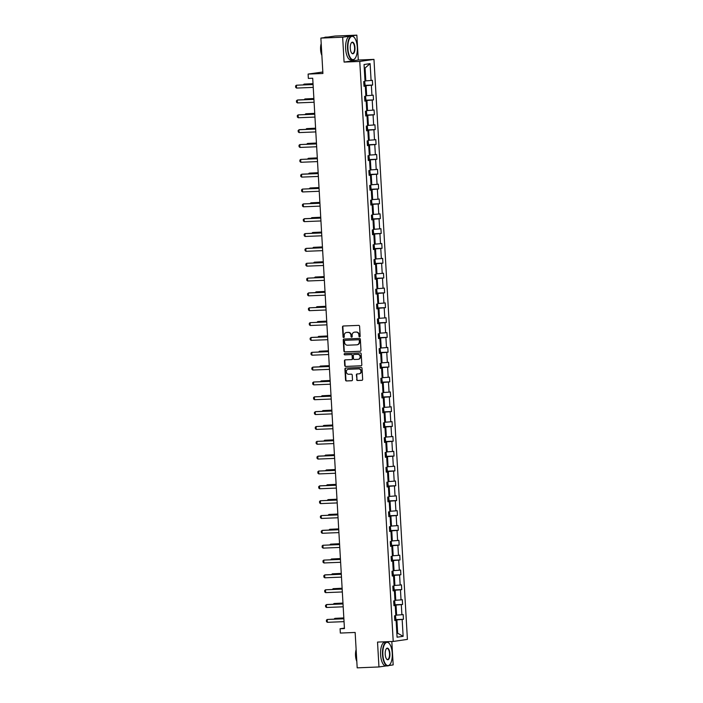 <?xml version="1.0" encoding="UTF-8"?>
<svg xmlns="http://www.w3.org/2000/svg" width="703" height="703" viewBox="0 0 703 703"><rect width="100%" height="100%" fill="white"/><g stroke="black" fill="none" stroke-linecap="round" stroke-linejoin="round"><path stroke-width="1.05" d="M359.611 336.878A0.659 0.598 -98.2 0 0 360.164 336.201L359.593 326.28A0.94 0.852 -98.2 0 0 358.688 325.384L343.292 326.007A0.94 0.852 -98.2 0 0 342.493 326.974L343.064 336.895A0.659 0.598 -98.2 0 0 343.758 337.519A0.659 0.598 -98.2 0 0 344.268 336.842L344.189 335.559A2.997 2.733 -98.2 0 1 346.755 332.466L348.038 332.414A2.997 2.733 -98.2 0 1 350.946 335.287L351.017 336.57A0.659 0.598 -98.2 0 0 352.212 336.526L352.141 335.243A2.997 2.733 -98.2 0 1 354.707 332.141L355.99 332.088A2.997 2.733 -98.2 0 1 358.899 334.962L358.969 336.245A0.659 0.598 -98.2 0 0 359.611 336.878M320.876 38.094L335.076 36.038L356.852 35.15L342.651 37.206L320.876 38.094L322.914 73.481L308.107 74.079L308.353 78.411L312.712 78.235L344.444 628.561L340.085 628.737L340.331 633.06L355.147 632.463L357.186 667.85L378.961 666.962L385.965 665.952M388.847 665.539L393.17 664.906L391.817 641.505M356.632 379.611A0.94 0.852 -98.2 0 0 357.537 380.508L361.86 380.332A0.94 0.852 -98.2 0 0 362.66 379.365L362.019 368.346A0.94 0.852 -98.2 0 0 361.114 367.449L345.718 368.073A0.94 0.852 -98.2 0 0 344.918 369.04L345.551 380.059A0.94 0.852 -98.2 0 0 346.465 380.956L351.685 380.745A0.94 0.852 -98.2 0 0 352.484 379.778L352.212 375.059A0.94 0.852 -98.2 0 0 351.298 374.163L348.714 374.268A2.504 2.285 -98.2 0 1 348.213 369.295A2.504 2.285 -98.2 0 1 348.424 369.268L358.556 368.864A2.504 2.285 -98.2 0 1 359.066 373.838A2.504 2.285 -98.2 0 1 358.846 373.855L357.159 373.926A0.94 0.852 -98.2 0 0 356.359 374.892L357.01 379.55A0.94 0.852 -98.2 0 0 357.924 380.455L362.098 380.279M342.651 37.206L344.083 62.084L359.769 61.442L393.214 641.452L377.529 642.085L378.961 666.962M360.182 351.289A0.94 0.852 -98.2 0 0 360.982 350.322L360.349 339.303A0.94 0.852 -98.2 0 0 359.435 338.407L344.048 339.031A0.94 0.852 -98.2 0 0 343.249 339.997L343.881 351.017A0.94 0.852 -98.2 0 0 344.786 351.913L360.34 351.272M361.184 353.829L361.817 364.839A0.94 0.852 -98.2 0 1 361.017 365.815L345.63 366.439A0.94 0.852 -98.2 0 1 344.716 365.542L344.444 360.824A0.94 0.852 -98.2 0 1 345.243 359.857L351.491 359.602A0.94 0.852 -98.2 0 0 352.291 358.635L352.106 355.507A0.94 0.852 -98.2 0 0 351.201 354.602L344.698 354.866A0.659 0.598 -98.2 0 1 344.628 353.565L360.279 352.924A0.94 0.852 -98.2 0 1 361.184 353.829M394.796 620.31L396.097 620.362L394.814 620.547L394.541 615.793L395.824 615.608L395.244 605.52L393.961 605.705L393.68 600.951L394.972 600.766L394.383 590.678L393.1 590.863L392.828 586.109L394.111 585.924L393.531 575.845L392.248 576.029L391.975 571.267L393.258 571.082L392.678 561.003L391.386 561.187L391.114 556.433L392.406 556.24L391.817 546.161L390.534 546.345L390.262 541.591L391.545 541.407L390.965 531.319L389.682 531.503L389.4 526.749L390.692 526.565L390.112 516.477L388.821 516.67L388.548 511.907L389.831 511.722L389.251 501.643L387.968 501.828L387.696 497.065L388.979 496.88L388.399 486.801L387.116 486.986L386.835 482.232L388.126 482.038L387.538 471.959L386.255 472.144L385.982 467.39L387.265 467.205L386.685 457.117L385.402 457.301L385.13 452.547L386.413 452.363L385.833 442.275L384.541 442.468L384.269 437.705L385.56 437.521L384.972 427.442L383.689 427.626L383.416 422.872L384.699 422.679L384.119 412.599L382.836 412.784L382.555 408.03L383.847 407.845L383.267 397.757L381.975 397.942L381.703 393.188L382.986 393.003L382.406 382.915L381.123 383.1L380.85 378.346L382.133 378.161L381.553 368.073L380.27 368.267L379.989 363.504L381.281 363.319L380.692 353.24L379.409 353.424L379.137 348.67L380.42 348.477L379.84 338.398L378.557 338.582L378.284 333.828L379.567 333.644L378.987 323.556L377.696 323.74L377.423 318.986L378.715 318.802L378.126 308.714L376.843 308.898L376.571 304.144L377.854 303.96L377.274 293.88L375.991 294.065L375.71 289.302L377.001 289.118L376.421 279.038L375.13 279.223L374.857 274.469L376.14 274.275L375.56 264.196L374.277 264.381L374.005 259.627L375.288 259.442L374.708 249.354L373.425 249.539L373.144 244.785L374.435 244.6L373.847 234.512L372.564 234.705L372.291 229.943L373.574 229.758L372.994 219.679L371.711 219.863L371.439 215.1L372.722 214.916L372.142 204.837L370.85 205.021L370.578 200.267L371.869 200.074L371.281 189.995L369.998 190.179L369.725 185.425L371.008 185.241L370.428 175.152L369.145 175.337L368.864 170.583L370.156 170.398L369.576 160.31L368.284 160.504L368.012 155.741L369.295 155.556L368.715 145.477L367.432 145.662L367.159 140.908L368.442 140.714L367.862 130.635L366.579 130.82L366.298 126.065L367.59 125.881L367.001 115.793L365.718 115.977L365.446 111.223L366.729 111.039L366.149 100.951L364.866 101.135L364.593 96.381L365.876 96.197L365.296 86.109L364.005 86.302L363.732 81.539L365.024 81.355L364.049 64.518L370.112 63.639L371.087 80.476L372.37 80.291L372.643 85.045L371.36 85.239L371.94 95.318L373.223 95.133L373.504 99.888L372.212 100.072L372.792 110.16L374.084 109.976L374.356 114.73L373.073 114.914L373.653 125.002L374.936 124.809L375.209 129.572L373.926 129.756L374.506 139.835L375.797 139.651L376.07 144.414L374.778 144.598L375.367 154.678L376.65 154.493L376.922 159.247L375.639 159.432L376.219 169.52L377.502 169.335L377.775 174.089L376.492 174.274L377.072 184.362L378.363 184.177L378.636 188.931L377.353 189.116L377.933 199.204L379.216 199.011L379.488 203.773L378.205 203.958L378.785 214.037L380.068 213.853L380.349 218.607L379.058 218.8L379.638 228.879L380.929 228.695L381.202 233.449L379.919 233.633L380.499 243.721L381.782 243.537L382.054 248.291L380.771 248.475L381.351 258.563L382.643 258.379L382.915 263.133L381.624 263.317L382.212 273.405L383.495 273.212L383.768 277.975L382.485 278.16L383.065 288.239L384.348 288.054L384.62 292.808L383.337 293.002L383.917 303.081L385.209 302.896L385.481 307.65L384.198 307.835L384.778 317.923L386.061 317.738L386.334 322.492L385.051 322.677L385.631 332.765L386.914 332.581L387.195 337.335L385.903 337.519L386.483 347.598L387.775 347.414L388.047 352.177L386.764 352.361L387.344 362.44L388.627 362.256L388.9 367.01L387.617 367.203L388.197 377.283L389.488 377.098L389.761 381.852L388.469 382.037L389.058 392.125L390.341 391.94L390.613 396.694L389.33 396.879L389.91 406.967L391.193 406.773L391.466 411.536L390.183 411.721L390.763 421.8L392.054 421.615L392.327 426.378L391.044 426.563L391.624 436.642L392.907 436.458L393.179 441.212L391.896 441.405L392.476 451.484L393.759 451.3L394.04 456.054L392.749 456.238L393.329 466.326L394.62 466.142L394.893 470.896L393.61 471.08L394.19 481.168L395.473 480.975L395.745 485.738L394.462 485.922L395.042 496.002L396.334 495.817L396.606 500.571L395.314 500.764L395.903 510.844L397.186 510.659L397.459 515.413L396.176 515.598L396.756 525.686L398.039 525.501L398.311 530.255L397.028 530.44L397.608 540.528L398.9 540.343L399.172 545.097L397.889 545.282L398.469 555.37L399.752 555.177L400.025 559.94L398.742 560.124L399.322 570.203L400.605 570.019L400.886 574.773L399.594 574.966L400.174 585.045L401.466 584.861L401.738 589.615L400.455 589.799L401.035 599.887L402.318 599.703L402.591 604.457L401.308 604.642L401.888 614.73L403.179 614.545L403.452 619.299L402.16 619.484L403.135 636.32L397.072 637.199L396.097 620.362M359.769 61.442L373.97 59.386L407.415 639.396L393.214 641.452M393.926 605.107L396.035 605.028L396.615 615.107L395.798 615.143M396.615 615.107L401.888 614.73M396.035 605.028L401.308 604.642M393.944 605.468L395.244 605.52M393.065 590.274L395.183 590.186L395.763 600.265L394.945 600.3M395.763 600.265L401.035 599.887M395.183 590.186L400.455 589.799M393.091 590.625L394.383 590.678M392.212 575.432L394.321 575.344L394.91 585.432L394.084 585.458M394.91 585.432L400.174 585.045M394.321 575.344L399.594 574.966M392.23 575.783L393.531 575.845M391.351 560.59L393.469 560.502L394.049 570.59L393.232 570.625M394.049 570.59L399.322 570.203M393.469 560.502L398.742 560.124M391.378 560.95L392.678 561.003M390.499 545.748L392.617 545.669L393.197 555.748L392.371 555.783M393.197 555.748L398.469 555.37M392.617 545.669L397.889 545.282M390.517 546.108L391.817 546.161M389.647 530.914L391.756 530.827L392.336 540.906L391.518 540.941M392.336 540.906L397.608 540.528M391.756 530.827L397.028 530.44M389.664 531.266L390.965 531.319M388.785 516.072L390.903 515.984L391.483 526.064L390.666 526.099M391.483 526.064L396.756 525.686M390.903 515.984L396.176 515.598M388.812 516.424L390.112 516.477M387.933 501.23L390.051 501.142L390.631 511.23L389.805 511.257M390.631 511.23L395.903 510.844M390.051 501.142L395.314 500.764M387.951 501.582L389.251 501.643M387.081 486.388L389.19 486.3L389.77 496.388L388.952 496.423M389.77 496.388L395.042 496.002M389.19 486.3L394.462 485.922M387.098 486.748L388.399 486.801M386.219 471.546L388.337 471.467L388.917 481.546L388.1 481.581M388.917 481.546L394.19 481.168M388.337 471.467L393.61 471.08M386.246 471.906L387.538 471.959M385.367 456.713L387.476 456.625L388.065 466.704L387.239 466.739M388.065 466.704L393.329 466.326M387.476 456.625L392.749 456.238M385.385 457.064L386.685 457.117M384.506 441.871L386.624 441.783L387.204 451.871L386.386 451.897M387.204 451.871L392.476 451.484M386.624 441.783L391.896 441.405M384.532 442.222L385.833 442.275M383.653 427.029L385.771 426.941L386.351 437.029L385.525 437.064M386.351 437.029L391.624 436.642M385.771 426.941L391.044 426.563M383.671 427.38L384.972 427.442M382.801 412.186L384.91 412.099L385.49 422.187L384.673 422.222M385.49 422.187L390.763 421.8M384.91 412.099L390.183 411.721M382.819 412.547L384.119 412.599M381.94 397.344L384.058 397.265L384.638 407.345L383.82 407.38M384.638 407.345L389.91 406.967M384.058 397.265L389.33 396.879M381.966 397.705L383.267 397.757M381.088 382.511L383.205 382.423L383.785 392.502L382.959 392.538M383.785 392.502L389.058 392.125M383.205 382.423L388.469 382.037M381.105 382.863L382.406 382.915M380.235 367.669L382.344 367.581L382.924 377.669L382.107 377.696M382.924 377.669L388.197 377.283M382.344 367.581L387.617 367.203M380.253 368.021L381.553 368.073M379.374 352.827L381.492 352.739L382.072 362.827L381.254 362.862M382.072 362.827L387.344 362.44M381.492 352.739L386.764 352.361M379.4 353.187L380.692 353.24M378.522 337.985L380.631 337.897L381.219 347.985L380.393 348.02M381.219 347.985L386.483 347.598M380.631 337.897L385.903 337.519M378.539 338.345L379.84 338.398M377.66 323.143L379.778 323.064L380.358 333.143L379.541 333.178M380.358 333.143L385.631 332.765M379.778 323.064L385.051 322.677M377.687 323.503L378.987 323.556M376.808 308.309L378.926 308.222L379.506 318.301L378.68 318.336M379.506 318.301L384.778 317.923M378.926 308.222L384.198 307.835M376.826 308.661L378.126 308.714M375.956 293.467L378.065 293.379L378.645 303.468L377.827 303.494M378.645 303.468L383.917 303.081M378.065 293.379L383.337 293.002M375.973 293.819L377.274 293.88M375.094 278.625L377.212 278.537L377.792 288.625L376.975 288.661M377.792 288.625L383.065 288.239M377.212 278.537L382.485 278.16M375.121 278.986L376.421 279.038M374.242 263.783L376.36 263.704L376.94 273.783L376.114 273.819M376.94 273.783L382.212 273.405M376.36 263.704L381.624 263.317M374.26 264.143L375.56 264.196M373.39 248.95L375.499 248.862L376.079 258.941L375.261 258.976M376.079 258.941L381.351 258.563M375.499 248.862L380.771 248.475M373.407 249.301L374.708 249.354M372.528 234.108L374.646 234.02L375.226 244.099L374.409 244.134M375.226 244.099L380.499 243.721M374.646 234.02L379.919 233.633M372.555 234.459L373.847 234.512M371.676 219.266L373.785 219.178L374.374 229.266L373.548 229.292M374.374 229.266L379.638 228.879M373.785 219.178L379.058 218.8M371.694 219.617L372.994 219.679M370.815 204.424L372.933 204.336L373.513 214.424L372.695 214.459M373.513 214.424L378.785 214.037M372.933 204.336L378.205 203.958M370.841 204.784L372.142 204.837M369.963 189.582L372.08 189.502L372.66 199.582L371.834 199.617M372.66 199.582L377.933 199.204M372.08 189.502L377.353 189.116M369.98 189.942L371.281 189.995M369.11 174.748L371.219 174.66L371.799 184.74L370.982 184.775M371.799 184.74L377.072 184.362M371.219 174.66L376.492 174.274M369.128 175.1L370.428 175.152M368.249 159.906L370.367 159.818L370.947 169.898L370.13 169.933M370.947 169.898L376.219 169.52M370.367 159.818L375.639 159.432M368.275 160.258L369.576 160.31M367.397 145.064L369.514 144.976L370.094 155.064L369.268 155.091M370.094 155.064L375.367 154.678M369.514 144.976L374.778 144.598M367.414 145.416L368.715 145.477M366.544 130.222L368.653 130.134L369.233 140.222L368.416 140.257M369.233 140.222L374.506 139.835M368.653 130.134L373.926 129.756M366.562 130.582L367.862 130.635M365.683 115.38L367.801 115.301L368.381 125.38L367.564 125.415M368.381 125.38L373.653 125.002M367.801 115.301L373.073 114.914M365.709 115.74L367.001 115.793M364.831 100.547L366.94 100.459L367.528 110.538L366.702 110.573M367.528 110.538L372.792 110.16M366.94 100.459L372.212 100.072M364.848 100.898L366.149 100.951M363.969 85.704L366.087 85.617L366.667 95.705L365.85 95.731M366.667 95.705L371.94 95.318M366.087 85.617L371.36 85.239M363.996 86.056L365.296 86.109M370.112 63.639L365.077 68.015L365.815 80.863L364.989 80.898M365.815 80.863L371.087 80.476M322.826 72.005L308.107 74.079M344.083 62.084L358.293 60.027L356.852 35.15M358.293 60.027L373.97 59.386M344.417 628.113L340.085 628.737M396.817 632.823L397.634 632.709L396.896 619.861L394.778 619.949M396.808 632.744L403.135 636.32M365.077 68.015L364.259 68.138M396.896 619.861L402.16 619.484M364.47 85.379L372.643 85.045M365.332 100.221L373.504 99.888M366.184 115.064L374.356 114.73M367.036 129.906L375.209 129.572M367.897 144.739L376.07 144.414M368.75 159.581L376.922 159.247M369.602 174.423L377.775 174.089M370.463 189.265L378.636 188.931M371.316 204.098L379.488 203.773M372.177 218.941L380.349 218.607M373.029 233.783L381.202 233.449M373.882 248.625L382.054 248.291M374.743 263.467L382.915 263.133M375.595 278.3L383.768 277.975M376.448 293.142L384.62 292.808M377.309 307.984L385.481 307.65M378.161 322.826L386.334 322.492M379.022 337.668L387.195 337.335M379.875 352.502L388.047 352.177M380.727 367.344L388.9 367.01M381.588 382.186L389.761 381.852M382.441 397.028L390.613 396.694M383.293 411.87L391.466 411.536M384.154 426.703L392.327 426.378M385.007 441.546L393.179 441.212M385.868 456.388L394.04 456.054M386.72 471.23L394.893 470.896M387.573 486.072L395.745 485.738M388.434 500.905L396.606 500.571M389.286 515.747L397.459 515.413M390.139 530.589L398.311 530.255M391 545.431L399.172 545.097M391.852 560.265L400.025 559.94M392.713 575.107L400.886 574.773M393.566 589.949L401.738 589.615M394.418 604.791L402.591 604.457M395.279 619.633L403.452 619.299M359.848 336.807A0.659 0.598 -98.2 0 1 359.356 336.192L359.286 334.909A2.997 2.733 -98.2 0 0 356.377 332.036L355.99 332.088M354.646 332.141A2.997 2.733 -98.2 0 1 355.094 332.088L356.377 332.036M346.693 332.466A2.997 2.733 -98.2 0 1 347.141 332.405L348.424 332.352A2.997 2.733 -98.2 0 1 351.333 335.234L351.403 336.517A0.659 0.598 -98.2 0 0 351.895 337.132M343.433 325.999A0.94 0.852 -98.2 0 0 342.879 326.921L343.451 336.842A0.659 0.598 -98.2 0 0 343.943 337.458M344.189 339.022A0.94 0.852 -98.2 0 0 343.626 339.944L344.268 350.964A0.94 0.852 -98.2 0 0 345.173 351.86L360.428 351.245M359.207 340.384A0.659 0.598 -98.2 0 0 358.574 339.751L345.059 340.305A0.659 0.598 -98.2 0 0 344.505 340.981L344.575 342.335A2.997 2.733 -98.2 0 0 347.484 345.208L356.72 344.83A2.997 2.733 -98.2 0 0 359.286 341.737L359.593 340.322A0.659 0.598 -98.2 0 0 358.961 339.698L358.574 339.751M345.331 340.261A0.659 0.598 -98.2 0 1 345.445 340.243L358.961 339.698M357.168 344.778A2.997 2.733 -98.2 0 0 359.672 341.676L359.286 341.737M359.593 340.322L359.672 341.676M361.263 365.762L345.63 366.439M345.384 359.848A0.94 0.852 -98.2 0 0 344.83 360.771L345.103 365.481A0.94 0.852 -98.2 0 0 346.008 366.386M351.649 359.576L351.878 359.549A0.94 0.852 -98.2 0 0 352.678 358.574L352.493 355.446A0.94 0.852 -98.2 0 0 351.588 354.549L344.698 354.866M344.804 353.556A0.659 0.598 -98.2 0 0 345.085 354.813M357.968 359.338A2.504 2.285 -98.2 0 0 360.103 356.632A2.504 2.285 -98.2 0 0 357.678 354.338L354.11 354.488A0.94 0.852 -98.2 0 0 353.31 355.454L353.486 358.583A0.94 0.852 -98.2 0 0 354.4 359.479L357.968 359.338M358.372 359.277A2.504 2.285 -98.2 0 0 360.481 356.57A2.504 2.285 -98.2 0 0 358.064 354.286L357.678 354.338M354.33 354.453A0.94 0.852 -98.2 0 1 354.497 354.435L358.064 354.286M357.3 373.917A0.94 0.852 -98.2 0 0 356.737 374.84L357.01 379.55M359.251 373.803A2.504 2.285 -98.2 0 0 361.368 371.087A2.504 2.285 -98.2 0 0 358.943 368.803L358.556 368.864M348.407 369.277A2.504 2.285 -98.2 0 1 348.811 369.216L358.943 368.803M345.858 368.064A0.94 0.852 -98.2 0 0 345.305 368.987L345.938 380.007A0.94 0.852 -98.2 0 0 346.851 380.903L351.922 380.692M364.655 81.407L365.059 84.509L363.969 85.608M363.846 83.806L363.785 82.664M303.265 84.87L304.065 84.105L304.109 84.835M313.02 83.675L304.065 84.105L313.028 83.745M313.239 87.392L296.552 88.077L295.664 87.365L295.585 85.942L296.385 85.221L313.072 84.465M296.552 88.077L296.385 85.221L313.072 84.545M357.3 47.303A11.635 4.71 87.7 0 0 354.277 37.47A11.635 4.71 87.7 0 0 347.932 48.656A11.635 4.71 87.7 0 0 355.129 58.314A11.635 4.71 87.7 0 0 357.3 47.303M355.024 58.446A11.916 4.824 -92.3 0 1 354.927 58.586A11.916 4.824 -92.3 0 1 352.844 59.904A11.916 4.824 -92.3 0 1 347.554 48.683A11.916 4.824 -92.3 0 1 351.869 36.081A11.916 4.824 -92.3 0 1 354.057 37.224A11.916 4.824 -92.3 0 1 354.171 37.356M354.962 47.646A5.817 2.355 -92.3 0 1 351.79 53.235A5.817 2.355 -92.3 0 1 350.279 48.322A5.817 2.355 -92.3 0 1 351.368 42.813A5.817 2.355 -92.3 0 1 354.962 47.646M351.676 53.103A5.527 2.241 87.7 0 0 352.581 53.516A5.527 2.241 87.7 0 0 354.584 47.672A5.527 2.241 87.7 0 0 352.133 42.461A5.527 2.241 87.7 0 0 351.263 42.953M321.781 53.815A11.916 4.824 -92.3 0 1 321.245 49.755A11.916 4.824 -92.3 0 1 321.306 45.607M324.364 37.584A11.916 4.824 -92.3 0 1 325.559 37.154L327.739 37.066A11.916 4.824 -92.3 0 1 327.958 37.066M327.123 37.189A11.916 4.824 -92.3 0 1 327.739 37.066M321.869 55.388A8.585 3.471 -92.3 0 1 320.586 49.641A8.585 3.471 -92.3 0 1 321.192 43.63M352.844 59.904L350.92 59.975A11.916 4.824 -92.3 0 1 345.639 48.762A11.916 4.824 -92.3 0 1 349.953 36.161L351.869 36.081M392.239 653.28A11.635 4.71 87.7 0 0 389.216 643.447A11.635 4.71 87.7 0 0 382.871 654.634A11.635 4.71 87.7 0 0 390.068 664.291A11.635 4.71 87.7 0 0 392.239 653.28M389.963 664.423A11.916 4.824 -92.3 0 1 389.866 664.555A11.916 4.824 -92.3 0 1 387.784 665.882A11.916 4.824 -92.3 0 1 382.502 654.66A11.916 4.824 -92.3 0 1 386.817 642.059A11.916 4.824 -92.3 0 1 388.996 643.201A11.916 4.824 -92.3 0 1 389.111 643.333M389.901 653.614A5.817 2.355 -92.3 0 1 386.729 659.212A5.817 2.355 -92.3 0 1 385.218 654.3A5.817 2.355 -92.3 0 1 386.307 648.79A5.817 2.355 -92.3 0 1 389.901 653.614M386.615 659.08A5.527 2.241 87.7 0 0 387.52 659.493A5.527 2.241 87.7 0 0 389.524 653.649A5.527 2.241 87.7 0 0 387.072 648.438A5.527 2.241 87.7 0 0 386.202 648.931M356.72 659.792A11.916 4.824 -92.3 0 1 356.193 655.732A11.916 4.824 -92.3 0 1 356.245 651.584M356.808 661.365A8.585 3.471 -92.3 0 1 355.533 655.618A8.585 3.471 -92.3 0 1 356.131 649.607M387.784 665.882L385.868 665.952A11.916 4.824 -92.3 0 1 380.587 654.739A11.916 4.824 -92.3 0 1 384.893 642.138L386.817 642.059M365.516 96.249L365.911 99.343L364.822 100.45M364.699 98.648L364.637 97.506M304.118 99.712L304.926 98.947L304.961 99.677M313.881 98.517L304.926 98.947L313.881 98.587M366.368 111.092L366.773 114.185L365.683 115.292M365.56 113.491L365.49 112.348M304.979 114.545L305.779 113.789L305.823 114.519M314.733 113.35L305.779 113.789L314.742 113.42M314.092 102.234L297.413 102.91L296.525 102.207L296.438 100.775L297.931 99.958L313.925 99.308M297.413 102.91L297.246 100.063L313.925 99.378M314.953 117.076L298.265 117.752L297.378 117.041L297.299 115.617L298.098 114.897L314.777 114.15M298.265 117.752L298.098 114.897L314.786 114.22M367.221 125.934L367.625 129.027L366.535 130.134M366.412 128.324L366.351 127.181M305.831 129.387L306.631 128.631L306.675 129.352M315.594 128.192L306.631 128.631L315.594 128.262M315.805 131.918L299.118 132.595L298.239 131.883L298.151 130.459L299.645 129.642L315.638 128.992M299.118 132.595L298.96 129.739L315.638 129.062M368.082 140.767L368.486 143.869L367.388 144.976M367.274 143.166L367.203 142.024M306.684 144.229L307.492 143.474L307.527 144.194M316.447 143.034L307.492 143.474L316.447 143.104M316.658 146.76L299.979 147.437L299.091 146.725L299.012 145.301L299.812 144.581L316.491 143.834M299.979 147.437L299.812 144.581L316.499 143.904M368.934 155.609L369.339 158.702L368.249 159.809M368.126 158.008L368.056 156.866M307.545 159.071L308.345 158.307L308.389 159.036M317.299 157.876L308.345 158.307L317.308 157.947M317.519 161.593L300.831 162.279L299.944 161.567L299.865 160.135L300.664 159.423L317.352 158.667M300.831 162.279L300.664 159.423L317.352 158.746M369.796 170.451L370.191 173.544L369.101 174.652M368.978 172.85L368.917 171.708M308.397 173.913L309.197 173.149L309.241 173.878M318.16 172.71L309.197 173.149L318.16 172.789M318.371 176.435L301.684 177.112L300.805 176.409L300.717 174.977L302.211 174.159L318.204 173.509M301.684 177.112L301.525 174.265L318.204 173.579M370.648 185.293L371.052 188.386L369.963 189.494M369.84 187.692L369.769 186.55M309.258 188.747L310.058 187.991L310.102 188.712M319.013 187.552L310.058 187.991L319.021 187.622M319.224 191.278L302.545 191.954L301.657 191.242L301.578 189.819L302.378 189.098L319.057 188.351M302.545 191.954L302.378 189.098L319.065 188.422M371.5 200.127L371.905 203.229L370.815 204.336M370.692 202.526L370.63 201.383M310.111 203.589L310.911 202.833L310.954 203.554M319.865 202.394L310.911 202.833L319.874 202.464M320.085 206.12L303.397 206.796L302.51 206.084L302.431 204.661L303.23 203.94L319.918 203.193M303.397 206.796L303.23 203.94L319.918 203.264M372.362 214.969L372.757 218.071L371.667 219.178M371.544 217.368L371.483 216.225M310.963 218.431L311.772 217.666L311.807 218.396M320.726 217.236L311.772 217.666L320.726 217.306M373.214 229.811L373.618 232.904L372.528 234.011M372.405 232.21L372.335 231.067M311.824 233.273L312.624 232.508L312.668 233.238M321.579 232.078L312.624 232.508L321.587 232.148M374.066 244.653L374.471 247.746L373.381 248.853M373.258 247.052L373.196 245.909M312.677 248.115L313.476 247.351L313.52 248.08M322.44 246.911L313.476 247.351L322.44 246.99M374.927 259.495L375.332 262.588L374.233 263.695M374.119 261.885L374.049 260.751M313.529 262.948L314.338 262.193L314.373 262.913M323.292 261.753L314.338 262.193L323.292 261.824M375.78 274.328L376.184 277.43L375.094 278.537M374.971 276.727L374.901 275.585M314.39 277.79L315.19 277.035L315.234 277.755M324.145 276.595L315.19 277.035L324.153 276.666M376.641 289.17L377.036 292.272L375.947 293.379M375.824 291.569L375.762 290.427M315.243 292.633L316.042 291.868L316.086 292.597M325.006 291.437L316.042 291.868L325.006 291.508M377.493 304.012L377.898 307.106L376.808 308.213M376.685 306.411L376.615 305.269M316.104 307.475L316.904 306.71L316.948 307.439M325.858 306.28L316.904 306.71L325.867 306.35M378.346 318.854L378.75 321.948L377.66 323.055M377.537 321.253L377.476 320.111M316.956 322.308L317.756 321.552L317.8 322.282M326.71 321.113L317.756 321.552L326.719 321.192M379.207 333.697L379.602 336.79L378.513 337.897M378.39 336.087L378.328 334.953M317.809 337.15L318.617 336.394L318.652 337.115M327.572 335.955L318.617 336.394L327.572 336.025M380.059 348.53L380.464 351.632L379.374 352.739M379.251 350.929L379.181 349.786M318.67 351.992L319.47 351.236L319.514 351.957M328.424 350.797L319.47 351.236L328.433 350.867M320.937 220.962L304.258 221.638L303.371 220.927L303.283 219.503L304.777 218.686L320.77 218.035M304.258 221.638L304.091 218.782L320.77 218.106M321.798 235.795L305.111 236.472L304.223 235.769L304.144 234.336L304.944 233.624L321.623 232.869M305.111 236.472L304.944 233.624L321.631 232.948M322.651 250.637L305.963 251.314L305.084 250.611L304.997 249.178L306.49 248.361L322.484 247.711M305.963 251.314L305.805 248.467L322.484 247.781M323.503 265.479L306.824 266.156L305.937 265.444L305.858 264.02L306.657 263.3L323.336 262.553M306.824 266.156L306.657 263.3L323.345 262.623M324.364 280.321L307.677 280.998L306.789 280.286L306.71 278.863L307.51 278.142L324.197 277.395M307.677 280.998L307.51 278.142L324.197 277.465M325.217 295.155L308.529 295.84L307.65 295.128L307.562 293.705L309.056 292.879L325.05 292.237M308.529 295.84L308.371 292.984L325.05 292.307M326.069 309.997L309.39 310.673L308.503 309.97L308.424 308.538L309.223 307.826L325.902 307.07M309.39 310.673L309.223 307.826L325.911 307.141M326.93 324.839L310.243 325.515L309.355 324.812L309.276 323.38L310.076 322.659L326.763 321.912M310.243 325.515L310.076 322.659L326.763 321.983M327.783 339.681L311.104 340.357L310.216 339.646L310.128 338.222L311.622 337.405L327.616 336.755M311.104 340.357L310.937 337.502L327.616 336.825M328.644 354.523L311.956 355.2L311.069 354.488L310.99 353.064L311.789 352.344L328.468 351.597M311.956 355.2L311.789 352.344L328.477 351.667M380.912 363.372L381.316 366.474L380.226 367.572M380.103 365.771L380.042 364.629M319.522 366.834L320.322 366.07L320.366 366.799M329.285 365.639L320.322 366.07L329.285 365.709M329.496 369.356L312.809 370.042L311.93 369.33L311.842 367.906L313.336 367.08L329.329 366.43M312.809 370.042L312.65 367.186L329.329 366.509M381.773 378.214L382.177 381.307L381.079 382.414M380.964 380.613L380.894 379.471M320.375 381.676L321.183 380.912L321.218 381.641M330.138 380.481L321.183 380.912L330.138 380.551M330.348 384.198L313.67 384.875L312.782 384.172L312.703 382.74L313.503 382.028L330.182 381.272M313.67 384.875L313.503 382.028L330.19 381.342M382.625 393.056L383.03 396.149L381.94 397.257M381.817 395.455L381.747 394.313M321.236 396.51L322.036 395.754L322.079 396.483M330.99 395.314L322.036 395.754L330.999 395.394M331.21 399.04L314.522 399.717L313.635 399.005L313.556 397.582L314.355 396.861L331.043 396.114M314.522 399.717L314.355 396.861L331.043 396.184M383.486 407.898L383.882 410.991L382.792 412.099M382.669 410.288L382.608 409.146M322.088 411.352L322.888 410.596L322.932 411.317M331.851 410.157L322.888 410.596L331.851 410.227M332.062 413.882L315.375 414.559L314.496 413.847L314.408 412.424L315.902 411.606L331.895 410.956M315.375 414.559L315.216 411.703L331.895 411.027M384.339 422.731L384.743 425.833L383.653 426.941M383.53 425.13L383.46 423.988M322.949 426.194L323.749 425.438L323.793 426.159M332.704 424.999L323.749 425.438L332.712 425.069M332.914 428.725L316.236 429.401L315.348 428.689L315.269 427.266L316.069 426.545L332.747 425.798M316.236 429.401L316.069 426.545L332.756 425.869M385.191 437.574L385.596 440.676L384.506 441.774M384.383 439.973L384.321 438.83M323.802 441.036L324.601 440.271L324.645 441.001M333.556 439.841L324.601 440.271L333.565 439.911M333.776 443.558L317.088 444.243L316.201 443.531L316.122 442.099L316.921 441.387L333.609 440.632M317.088 444.243L316.921 441.387L333.609 440.711M386.052 452.416L386.448 455.509L385.358 456.616M385.235 454.815L385.174 453.672M324.654 455.878L325.463 455.113L325.498 455.843M334.417 454.674L325.463 455.113L334.417 454.753M334.628 458.4L317.949 459.077L317.062 458.374L316.974 456.941L318.468 456.124L334.461 455.474M317.949 459.077L317.782 456.229L334.461 455.544M386.905 467.258L387.309 470.351L386.219 471.458M386.096 469.657L386.026 468.514M325.515 470.711L326.315 469.955L326.359 470.676M335.269 469.516L326.315 469.955L335.278 469.586M387.757 482.091L388.161 485.193L387.072 486.3M386.949 484.49L386.887 483.348M326.368 485.553L327.167 484.798L327.211 485.518M336.131 484.358L327.167 484.798L336.131 484.429M388.618 496.933L389.023 500.035L387.924 501.142M387.81 499.332L387.74 498.19M327.22 500.395L328.029 499.631L328.064 500.36M336.983 499.2L328.029 499.631L336.983 499.271M389.471 511.775L389.875 514.868L388.785 515.976M388.662 514.174L388.592 513.032M328.081 515.237L328.881 514.473L328.925 515.202M337.835 514.042L328.881 514.473L337.844 514.113M390.332 526.617L390.727 529.711L389.638 530.818M389.515 529.016L389.453 527.874M328.934 530.08L329.733 529.315L329.777 530.044M338.697 528.876L329.733 529.315L338.697 528.955M391.184 541.459L391.589 544.553L390.499 545.66M390.376 543.85L390.306 542.716M329.795 544.913L330.595 544.157L330.638 544.878M339.549 543.718L330.595 544.157L339.558 543.788M392.037 556.293L392.441 559.395L391.351 560.502M391.228 558.692L391.167 557.549M330.647 559.755L331.447 558.999L331.491 559.72M340.401 558.56L331.447 558.999L340.41 558.63M392.898 571.135L393.293 574.237L392.204 575.344M392.081 573.534L392.019 572.391M331.5 574.597L332.308 573.833L332.343 574.562M341.263 573.402L332.308 573.833L341.263 573.472M393.75 585.977L394.155 589.07L393.065 590.177M392.942 588.376L392.872 587.233M332.361 589.439L333.16 588.675L333.204 589.404M342.115 588.244L333.16 588.675L342.124 588.314M394.603 600.819L395.007 603.912L393.917 605.019M393.794 603.218L393.733 602.076M333.213 604.272L334.013 603.517L334.057 604.246M342.976 603.077L334.013 603.517L342.976 603.156M335.489 473.242L318.802 473.919L317.914 473.207L317.835 471.783L318.635 471.063L335.313 470.316M318.802 473.919L318.635 471.063L335.322 470.386M336.342 488.084L319.654 488.761L318.775 488.049L318.687 486.625L320.181 485.808L336.175 485.158M319.654 488.761L319.496 485.905L336.175 485.228M337.194 502.926L320.515 503.603L319.628 502.891L319.549 501.467L320.348 500.747L337.027 500M320.515 503.603L320.348 500.747L337.036 500.07M338.055 517.76L321.368 518.436L320.48 517.733L320.401 516.301L321.201 515.589L337.888 514.833M321.368 518.436L321.201 515.589L337.888 514.912M338.908 532.602L322.22 533.278L321.341 532.575L321.253 531.143L322.747 530.326L338.741 529.675M322.22 533.278L322.062 530.431L338.741 529.746M339.76 547.444L323.081 548.12L322.194 547.409L322.115 545.985L322.914 545.264L339.593 544.517M323.081 548.12L322.914 545.264L339.602 544.588M340.621 562.286L323.934 562.962L323.046 562.251L322.967 560.827L323.767 560.106L340.454 559.36M323.934 562.962L323.767 560.106L340.454 559.43M341.473 577.119L324.795 577.804L323.907 577.093L323.819 575.669L325.313 574.852L341.306 574.202M324.795 577.804L324.628 574.949L341.306 574.272M342.335 591.961L325.647 592.638L324.76 591.935L324.681 590.502L325.48 589.791L342.159 589.035M325.647 592.638L325.48 589.791L342.168 589.105M343.187 606.803L326.5 607.48L325.621 606.777L325.533 605.345L327.027 604.527L343.02 603.877M326.5 607.48L326.341 604.624L343.02 603.947M395.464 615.661L395.868 618.754L394.77 619.861M394.655 618.051L394.585 616.918M334.066 619.115L334.874 618.359L334.909 619.079M343.829 617.919L334.874 618.359L343.829 617.99M344.039 621.645L327.361 622.322L326.473 621.61L326.394 620.187L327.194 619.466L343.872 618.719M327.361 622.322L327.194 619.466L343.881 618.789M364.365 85.538L364.128 81.486M365.217 100.38L364.989 96.329M366.078 115.222L365.841 111.162M366.931 130.064L366.694 126.004M367.783 144.906L367.555 140.846M368.644 159.739L368.407 155.688M369.497 174.581L369.268 170.53M370.358 189.423L370.121 185.364M371.21 204.265L370.973 200.206M372.063 219.108L371.834 215.048M372.924 233.941L372.687 229.89M373.776 248.783L373.539 244.723M374.629 263.625L374.4 259.565M375.49 278.467L375.253 274.407M376.342 293.3L376.114 289.249M377.203 308.142L376.966 304.091M378.056 322.985L377.819 318.925M378.908 337.827L378.68 333.767M379.769 352.669L379.532 348.609M380.622 367.502L380.385 363.451M381.474 382.344L381.246 378.293M382.335 397.186L382.098 393.126M383.188 412.028L382.959 407.968M384.049 426.87L383.812 422.811M384.901 441.704L384.664 437.653M385.754 456.546L385.525 452.495M386.615 471.388L386.378 467.328M387.467 486.23L387.23 482.17M388.32 501.072L388.091 497.012M389.181 515.905L388.944 511.854M390.033 530.747L389.805 526.696M390.894 545.59L390.657 541.53M391.747 560.432L391.509 556.372M392.599 575.265L392.371 571.214M393.46 590.107L393.223 586.056M394.313 604.949L394.075 600.889M395.165 619.791L394.937 615.731"/></g></svg>
